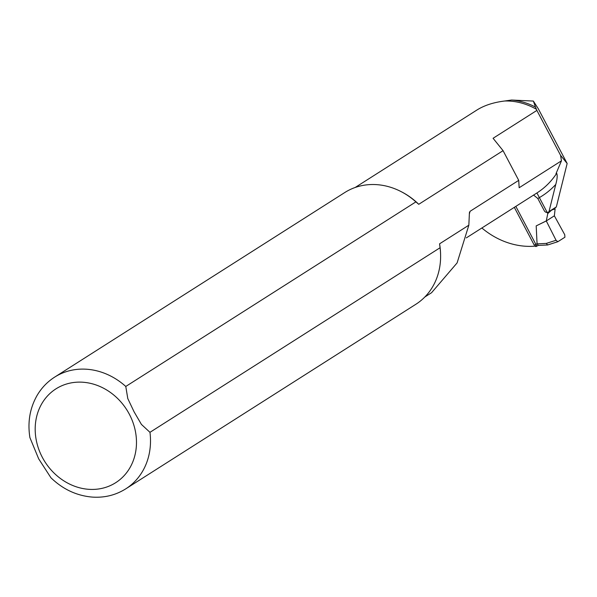 <?xml version="1.0" encoding="UTF-8"?>
<svg xmlns="http://www.w3.org/2000/svg" width="597" height="597" viewBox="0 0 597 597"><rect width="100%" height="100%" fill="white"/><g stroke="black" fill="none" stroke-linecap="round" stroke-linejoin="round"><path stroke-width="0.9" d="M533.509 195.032L537.807 198.48L544.225 210.651A3.179 2.769 -122.5 0 0 548.419 212.099A3.179 2.769 -122.5 0 0 549.001 211.584L556.337 206.92L567.15 163.496L538.27 108.721L533.352 101.065L535.502 107.094A65.424 57.036 -122.5 0 0 511.584 100.035L533.352 101.065M537.807 198.48A90.057 78.505 -122.5 0 0 555.755 184.451L549.001 211.584M481.869 227.994A76.819 66.961 -122.5 0 0 534.539 246.203L536.487 245.554L515.838 206.383M556.337 206.92A3.179 2.769 57.5 0 1 555.755 207.435L548.419 212.099M125.78 386.46A66.222 57.722 -122.5 0 0 54.663 377.117C47.342 381.811 41.454 387.968 36.999 395.602C29.835 408.326 27.469 422.325 29.91 437.616L38.693 458.862L50.932 477.764C62.827 489.249 76.55 495.682 92.095 497.077C104.385 497.943 115.602 495.197 125.758 488.853L415.87 304.269A66.222 57.722 -122.5 0 0 440.571 253.889A66.222 57.722 -122.5 0 0 440.071 247.74L149.966 432.325L141.422 424.415L134.079 411.803L127.788 398.565L125.78 386.46L415.893 201.876L418.743 204.308L503.062 150.66L493.077 138.28L536.882 110.408L535.502 107.094M536.882 110.408L560.568 155.332L567.15 163.496M355.178 187.48L476.921 110.02C484.324 105.37 493.585 102.363 504.696 101.005L511.584 100.035M555.755 184.451C557.24 179.107 557.553 175.391 556.695 173.294L555.979 173.749L561.456 160.824L519.159 187.742L518.718 180.361L470.026 211.338L469.406 212.935L468.839 225.196L439.571 243.822L440.071 247.74M424.848 296.985L431.549 292.731L457.101 262.911L468.839 225.196M440.571 253.889L440.541 253.031A64.894 56.573 -122.5 0 0 439.571 243.822M418.743 204.308A64.894 56.573 -122.5 0 0 401.639 191.891L400.878 191.495A66.222 57.722 -122.5 0 0 344.775 192.532L54.663 377.117M415.893 201.876A66.222 57.722 -122.5 0 0 400.878 191.495M503.062 150.66L518.718 180.361M469.488 212.248L469.406 212.935M560.568 155.332L561.456 160.824M554.001 215.995L554.359 215.815L564.755 234.748L564.911 237.233L557.837 241.718L556.061 240.278L546.285 220.95L547.785 213.562L551.628 210.107L555.12 208.89L554.703 208.107M538.345 245.367L537.069 243.867L536.188 225.897L546.285 220.95M554.359 215.815L555.12 208.89M537.091 243.755L534.255 245.151L514.323 207.346M536.188 225.897L546.658 220.718L553.994 216.047M536.927 192.965L547.785 213.562M557.702 241.74L547.613 244.979L546.292 243.412L537.069 243.867M534.897 246.083L535.934 246.561L538.21 245.434M538.3 245.389L547.613 244.979M466.317 237.89L536.897 192.98A84.759 73.886 -122.5 0 0 556.695 173.294M469.376 213.957A84.759 73.886 -122.5 0 0 470.026 211.338M536.449 109.288A64.894 56.573 -122.5 0 0 504.696 101.005M125.758 488.853A66.222 57.722 -122.5 0 0 149.966 432.325M129.348 414.228A55.625 48.491 -122.5 0 0 41.633 403.975A55.625 48.491 -122.5 0 0 86.52 489.107A55.625 48.491 -122.5 0 0 129.348 414.228M556.061 240.278L546.292 243.412M535.934 246.568L538.218 245.434M547.77 244.949L557.837 241.718"/></g></svg>
